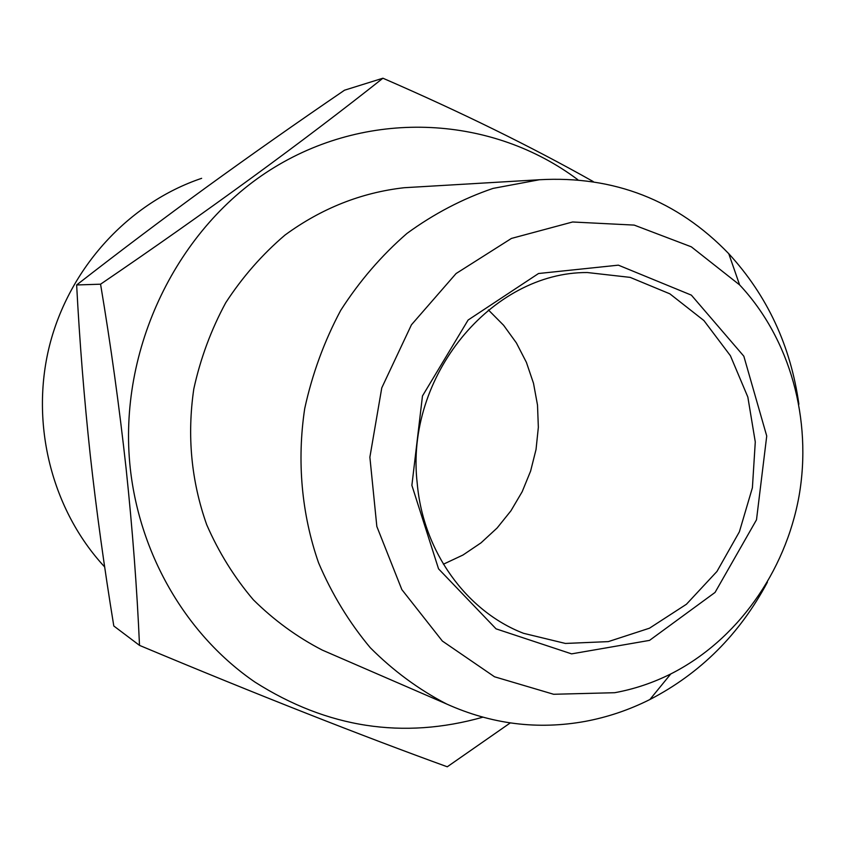 <?xml version="1.0" encoding="UTF-8"?>
<svg xmlns="http://www.w3.org/2000/svg" width="845" height="845" viewBox="0 0 845 845"><rect width="100%" height="100%" fill="white"/><g stroke="black" fill="none" stroke-linecap="round" stroke-linejoin="round"><path stroke-width="1.27" d="M100.566 284.195C206.043 212.444 304.39 140.513 382.922 78.215L344.538 90.193C296.722 122.8 250.785 155.079 206.74 187.009C162.874 218.929 119.504 251.588 76.641 284.966C79.652 342.024 84.183 398.671 90.235 454.916C96.393 510.56 104.252 567.576 113.8 625.987L139.51 645.379C137.017 588.638 132.549 529.709 126.116 468.616C119.314 406.698 110.801 345.225 100.566 284.195L76.641 284.966M382.922 78.215C460.895 112.079 530.998 146.523 593.232 181.559M482.759 717.215C403.139 739.66 327.226 727.978 255.042 682.147C187.495 635.947 139.964 556.369 130.267 468.31C117.339 349.576 177.397 226.386 274.445 167.321C371.62 108.107 493.385 116.325 577.853 179.742M510.264 722.929L447.269 766.785C363.308 736.375 256.679 694.495 139.51 645.379M488.399 309.946L503.631 325.304L516.39 342.922L526.414 362.389L533.501 383.271L537.504 405.072L538.349 427.306L536.036 449.487L530.597 471.119L522.178 491.716L510.929 510.813L497.113 527.998L481.016 542.849L462.986 555.017L443.414 564.206M104.674 566.942C51.978 510.232 29.902 424.19 49.475 345.816C69.237 267.474 129.021 202.789 201.638 178.327M414.399 187.115L404.1 187.727C361.164 192.607 321.459 208.388 284.976 235.079C262.193 254.493 242.441 277.054 225.731 302.732C211.081 329.835 200.445 358.565 193.801 388.932C186.956 435.756 191.245 480.985 206.666 524.629C218.728 552.313 234.287 577.367 253.331 599.77C274.055 620.272 297.039 637.056 322.294 650.09L331.758 654.188M798.884 404.185C790.677 345.848 767.302 295.687 728.77 253.701C677.215 200.233 614.104 175.58 539.427 179.742L493.036 188.403C462.606 198.755 433.929 213.753 406.994 233.4C381.549 255.475 359.452 281.142 340.693 310.39C324.237 341.253 312.249 373.976 304.718 408.558C296.785 461.021 301.612 514.151 318.554 562.781C331.916 594.151 349.154 622.448 370.258 647.692C393.231 670.75 418.697 689.531 446.667 704.022C491.568 724.218 537.779 729.995 585.31 721.366C607.766 717.151 629.293 709.874 649.889 699.523C700.484 673.307 739.65 634.204 767.387 582.237M614.716 692.71C634.183 689.14 652.868 682.887 670.782 673.94C736.829 640.584 785.385 572.223 799.053 496.026C812.362 419.764 790.212 338.898 739.618 284.902L691.316 246.825L634.204 225.097L572.593 221.992L511.457 238.417L456.068 273.548L411.441 324.797L381.771 387.866L369.878 457.187L376.838 526.488L401.84 589.588L442.357 641.049L494.515 676.782L553.633 694.273L614.716 692.71M411.885 485.357L422.468 395.967L468.119 320.023L538.529 273.516L618.371 265.161L691.368 295.137L743.832 356.199L766.732 436.02L756.497 519.812L715.06 592.429L649.541 640.383L571.59 653.872L496.057 628.849L438.544 568.843L411.885 485.357M417.229 483.393C404.702 376.659 491.61 271.963 587.317 272.534L630.169 277.382L669.853 293.828L703.917 320.561L730.407 355.724L747.836 397.034L755.282 441.946L752.399 487.766L739.386 531.801L716.972 571.431L686.436 604.249L649.488 628.194L608.315 641.619L565.4 643.446L523.488 633.296C466.461 611.284 423.155 551.637 417.229 483.393M539.427 179.742L404.1 187.727M446.667 704.022L322.294 650.09M739.618 284.902L728.77 253.701M670.782 673.94L649.889 699.523"/></g></svg>

